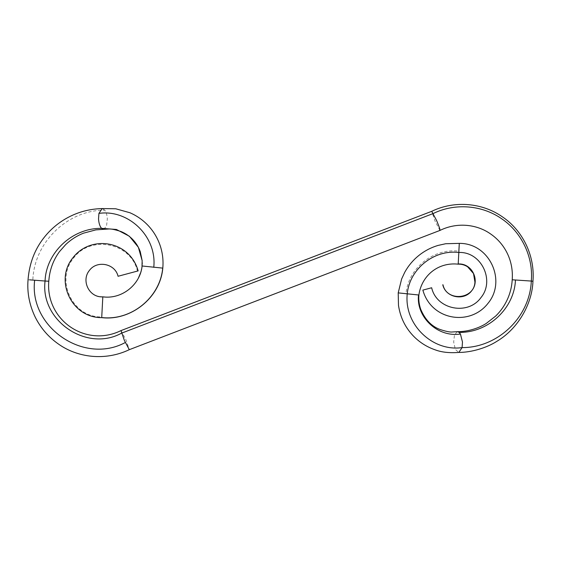 <?xml version="1.0" encoding="UTF-8"?>
<svg xmlns="http://www.w3.org/2000/svg" width="561" height="561" viewBox="0 0 561 561"><rect width="100%" height="100%" fill="white"/><g stroke="black" fill="none" stroke-linecap="round" stroke-linejoin="round"><path stroke-width="0.42" stroke-dasharray="2.81 2.1" d="M101.751 316.888L102.817 296.839L97.572 296.145C92.923 294.651 89.536 291.706 87.425 287.316C85.006 281.313 85.672 275.682 89.423 270.409C96.737 260.711 114.051 262.324 118.055 276.271L137.445 271.075C131.057 242.555 90.139 234.736 73.407 258.348C55.139 280.325 72.642 317.799 101.751 316.888L101.702 317.54M138.139 270.893L137.445 271.075M162.718 268.13L142.115 265.991M103.715 229.316L106.513 226.09L107.34 218.93C107.095 215.186 106.253 212.261 104.83 210.165C68.084 209.898 34.27 241.77 32.826 280.037L28.05 279.778M102.263 208.566L104.83 210.165M47.278 281.166L32.826 280.037M121.022 330.583L125.98 339.931L129.289 349.685M439.985 230.417L435.041 221.118L431.718 211.322M512.221 279.778L531.463 281.166C533.49 281.278 533.434 281.243 531.309 281.061M457.278 331.684L454.487 334.931L453.667 342.091L455.364 349.447L458.751 352.441M418.562 294.932L405.975 293.859C408.163 268.298 433.373 247.92 458.842 251.181L459.305 243.376M399.544 292.933L405.975 293.859M458.204 263.979L458.842 251.181M103.799 296.937L104.318 296.986M141.996 266.91L141.94 267.26M141.716 268.537L141.554 269.294M141.302 270.395L141.056 271.314M140.776 272.253L140.615 272.758"/><path stroke-width="0.84" d="M101.702 317.624C71.492 317.961 54.207 280.29 72.944 257.723C90.77 234.512 129.696 240.41 138.139 270.893L118.055 276.271C115.18 263.467 96.815 259.96 89.311 270.556C81.029 280.626 89.129 297.765 102.817 296.839L101.751 316.888M103.799 296.937L102.817 296.839C121.737 299.539 140.271 284.743 142.115 265.991L162.802 268.116C163.426 261.195 162.767 254.392 160.832 247.71C158.335 239.344 154.163 232.002 148.3 225.697C143.034 220.087 136.912 215.775 129.935 212.752L115.748 208.776L102.354 208.566C92.607 208.811 83.498 210.684 75.027 214.176C66.163 217.808 58.225 222.962 51.212 229.645C37.335 243.151 29.614 259.862 28.05 279.778C26.998 292.463 29.375 304.882 35.168 317.035C40.658 328.024 48.421 337.035 58.47 344.068C77.418 357.56 105.04 361.256 129.289 349.685L124.339 340.331L121.022 330.583L431.718 211.322L436.647 220.627C439.614 227.703 440.602 230.866 439.6 230.115M153.756 267.359C157.199 236.525 128.329 209.036 98.918 213.397L98.533 218.958C98.834 223.243 99.844 226.378 101.569 228.355L103.519 229.33L108.182 229.021C110.58 228.678 114.851 229.512 120.994 231.525C125.159 233.229 128.876 235.676 132.137 238.888C135.776 242.499 138.483 246.763 140.264 251.672L142.143 260.634L138.364 247.282L129.374 236.244L116.415 229.47L101.569 228.355C71.801 227.899 46.009 253.102 45.069 281.033L29.558 279.834M98.918 213.397L102.179 208.58M103.519 229.33L95.826 229.884L83.449 233.187C76.857 235.802 70.945 239.596 65.714 244.554L59.41 251.721C53.085 260.374 49.55 270.213 48.793 281.229L45.069 281.033C40.076 320.562 86.696 352.434 121.541 333.171L433.26 213.51C454.922 202.858 481.969 204.989 501.688 218.776C521.674 232.275 533.434 256.91 531.309 281.061L512.312 279.792M431.711 211.322C454.957 200.053 482.846 203.005 502.488 216.904C522.438 230.361 535.124 255.381 532.95 281.229C532.186 303.543 518.427 328.501 496.983 341.249C487.123 347.652 471.647 352.462 458.667 352.441L458.835 352.427C449.396 353.142 441.451 352.259 434.985 349.769C427.314 347.112 420.519 342.939 414.607 337.238C405.722 328.501 400.351 317.87 398.485 305.345L398.205 292.884L418.885 295.009C418.471 299.862 419.095 304.644 420.743 309.349C425.056 319.511 431.381 326.179 439.733 329.363C445.855 331.425 450.111 332.301 452.517 331.972L457.481 331.67C468.267 331.832 479.662 327.743 486.261 323.431L495.742 316.018C500.707 311.159 504.641 305.514 507.537 299.076C510.265 292.954 511.821 286.524 512.214 279.778C513.701 259.75 504.073 243.067 490.419 233.832C477.341 224.589 457.636 221.721 439.992 230.417L129.282 349.685M531.463 281.166C533.49 281.278 533.434 281.243 531.309 281.061C529.815 317.421 497.46 347.89 462.089 347.596L462.474 342.021L460.441 334.033C437.131 337.645 415.862 316.362 418.562 294.932M458.835 352.427L462.089 347.596C432.685 351.964 403.808 324.475 407.258 293.641C409.656 268.866 434.137 249.322 458.828 252.471L458.204 263.979C472.018 263.053 480.223 280.381 471.843 290.556C464.249 301.278 445.679 297.723 442.776 284.778L442.959 284.729C446.57 301.937 474.276 299.595 474.929 282.078L473.519 273.551L467.594 266.777C464.627 264.918 461.493 264.042 458.19 264.161L458.204 263.979M457.481 331.67L459.164 332.393L460.441 334.033M458.842 251.181C459.445 240.655 459.438 241.09 458.828 252.471C481.296 251.475 495.174 280.528 480.973 297.568C468.091 315.752 436.577 309.728 431.654 287.758L422.861 290.114C431.367 320.668 470.3 326.453 488.084 303.235C506.807 280.647 489.423 243.011 459.305 243.376L445.686 243.733L437.987 245.445C430.925 247.555 424.516 250.921 418.765 255.528C413.015 260.185 408.352 265.746 404.776 272.225L401.627 278.978L398.205 292.884M101.702 317.54C131.176 321.074 160.046 297.575 162.718 268.13M141.996 266.91L142.15 260.634M34.649 280.318C28.835 327.189 83.933 364.973 125.306 342.505M515.447 279.939C514.521 307.737 488.841 332.848 459.164 332.393M101.688 317.624C130.32 321.201 160.222 298.193 162.802 268.116M104.318 296.986L104.928 297.028M141.94 267.26L141.716 268.537M141.554 269.294L141.302 270.395M141.056 271.314L140.776 272.253M140.615 272.758L138.434 277.976M142.115 265.991L142.15 265.521M142.221 264.21L142.235 262.583M48.793 281.229C45.455 319.966 85.686 347.974 121.015 330.59M458.19 264.161C437.559 261.945 421.409 276.264 418.885 295.016"/></g></svg>
